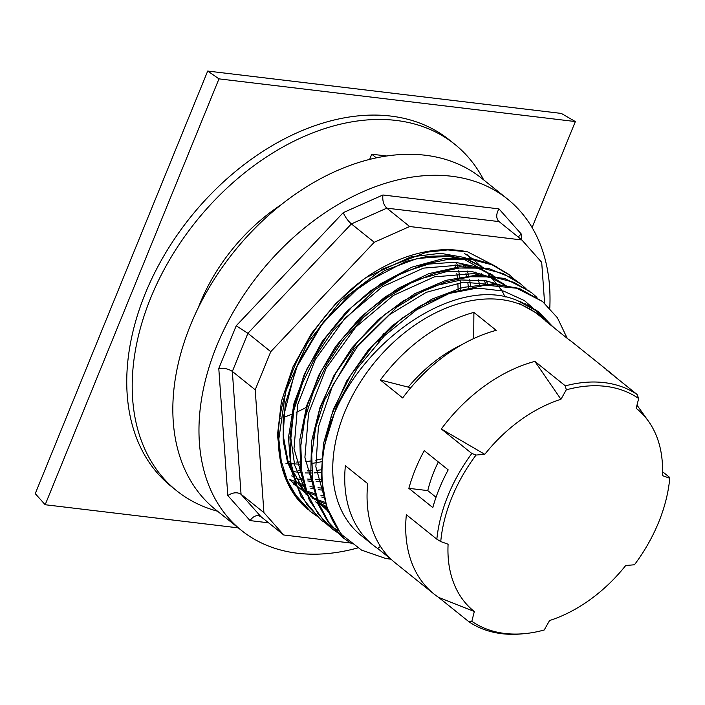 <?xml version="1.0" encoding="UTF-8"?>
<svg xmlns="http://www.w3.org/2000/svg" width="705" height="705" viewBox="0 0 705 705"><rect width="100%" height="100%" fill="white"/><g stroke="black" fill="none" stroke-linecap="round" stroke-linejoin="round"><path stroke-width="1.06" d="M436.034 497.245L427.759 490.601A116.387 80.405 -51.2 0 1 438.325 461.942M308.614 509.935A154.536 106.763 -51.2 0 1 307.292 508.948C279.656 486.018 270.755 441.462 284.996 395.197C295.703 349.195 329.438 301.872 370.715 274.368M307.829 509.248L306.516 508.279M448.027 249.931L445.657 249.702M279.418 455.104L281.533 462.357M544.604 303.238L541.704 262.339L521.85 239.964L409.658 226.517L374.249 242.273L270.764 351.663L255.201 389.794L263.917 512.623L283.771 534.998L350.385 542.982M496.902 266.975L467.697 251.896L447.772 249.931L426.454 252.231L382.392 269.169L340.973 300.727L307.362 343.097L285.745 391.134L278.819 439.039L281.26 461.088L287.552 480.977L297.536 498.083L310.931 511.874L316.466 515.928M467.124 251.773A154.536 106.763 128.8 0 0 370.724 274.377L364.018 278.995L335.659 303.652L311.469 333.5L293.016 366.75L281.41 401.339L277.462 435.161L281.365 466.164L292.284 491.306L310.685 511.671M521.621 239.77L521.207 233.954L518.219 237.047M521.207 233.954L498.964 208.883C496.223 213.668 496.02 217.713 498.364 221.009L521.85 239.964M498.964 208.883L382.93 194.985C382.304 200.581 383.59 204.97 386.798 208.151L498.99 221.599M382.93 194.985L343.247 212.637C345.203 217.087 347.918 220.841 351.381 223.908L386.798 208.151L409.658 226.517M343.247 212.637L236.219 325.772L247.904 333.298L351.381 223.908L374.249 242.273M236.219 325.772L218.788 368.495C224.031 367.887 228.552 368.865 232.342 371.429L247.904 333.298L270.764 351.663M218.788 368.495L227.803 495.527C232.862 492.372 237.277 491.949 241.048 494.258L232.342 371.429L255.201 389.794M227.803 495.527L250.046 520.598C252.496 517.091 255.28 515.425 258.409 515.602L260.903 516.633L241.048 494.258L263.917 512.623M283.771 534.998L260.903 516.633M357.743 547.926A212.487 146.799 -51.2 0 1 241.445 530.407A212.487 146.799 -51.2 0 1 235.532 308.164A212.487 146.799 -51.2 0 1 451.438 176.224A212.487 146.799 -51.2 0 1 507.556 199.074A212.487 146.799 -51.2 0 1 549.785 308.208M507.556 199.074L481.427 178.092A212.487 146.799 128.8 0 0 425.3 155.241A212.487 146.799 128.8 0 0 209.403 287.173A212.487 146.799 128.8 0 0 215.316 509.424L241.445 530.407M552.209 326.054L538.417 311.654L520.96 301.925L518.069 300.903C452.231 271.028 342.656 353.267 325.04 443.586L336.884 405.225L357.215 368.345L384.533 335.712L416.673 309.777L451.182 292.487L485.375 285.137L516.65 288.222L542.559 301.529L557.364 317.699L567.278 338.4M351.998 543.987L343.591 538.118L328.865 522.493L318.431 502.806L312.615 479.858L311.716 454.469L315.681 427.618L324.37 400.334L354.386 348.587L397.082 307.027L421.158 292.09L445.833 281.894L470.147 276.748L493.13 276.906L513.919 282.326L531.685 292.769L536.946 297.448M343.934 536.893L332.698 529.367L317.973 513.734L307.521 494.073L301.749 471.099L300.815 445.719L304.798 418.876L313.496 391.583L326.556 364.908L343.511 339.854L363.639 317.347L386.19 298.286L410.275 283.357L434.95 273.126L459.255 268.023L482.255 268.156L503.026 273.575L520.784 284.036L525.983 288.636M339.149 531.138L321.797 520.634L307.098 504.991L296.638 485.322L290.839 462.365L289.94 436.968L293.897 410.125L302.604 382.85L315.681 356.166L332.61 331.094L375.307 289.526L399.382 274.615L424.066 264.401L448.371 259.255L471.354 259.431L492.152 264.824L509.9 275.285L515.135 279.947M508.666 274.315L491.738 264.163L472.209 258.629L442.951 258.691L411.852 267.177L380.832 283.666L351.839 307.072L326.715 336.056L307.001 368.777L294.011 403.278L288.486 437.426L290.883 469.125L301 496.461L320.458 519.514M520.167 283.551L513.09 278.396L488.45 268.394L459.801 266.737L428.904 273.619L397.708 288.565L368.186 310.746L342.145 338.735L321.286 370.892L306.86 405.208L299.854 439.585L300.656 471.936L309.319 500.25L325.261 522.846L332.698 529.376M529.737 291.253L504.568 278.44L476.554 275.153L445.957 280.334L414.663 293.782L384.648 314.606L357.805 341.608L335.791 373.077L320.044 407.137L311.495 441.674L310.782 474.571L317.893 503.846L328.151 522.255L342.436 537.175M542.568 301.52L519.285 288.424L493.218 283.851L462.974 287.411L431.663 299.255L401.251 318.739L373.624 344.622L350.561 375.377L333.465 409.076L323.472 443.692L321.163 477.082L326.794 507.203L339.942 532.249L342.048 534.884L361.568 550.138L385.661 558.457L391.099 559.25M325.04 443.586A154.536 106.763 128.8 0 0 342.048 534.884M198.246 307.829A155.981 107.768 -51.2 0 1 280.898 204.926M176.602 490.715L171.156 486.344A222.145 153.478 -51.2 0 1 164.979 253.994A222.145 153.478 -51.2 0 1 390.693 116.061A222.145 153.478 -51.2 0 1 449.367 139.951L454.813 144.322A222.145 153.478 128.8 0 0 396.131 120.432A222.145 153.478 128.8 0 0 170.425 258.374A222.145 153.478 128.8 0 0 176.602 490.715A222.145 153.478 128.8 0 0 217.545 511.213M483.665 179.881A222.145 153.478 128.8 0 0 454.813 144.322M532.09 227.556L575.351 121.56L218.973 78.863L45.173 504.736L238.29 527.878M549.23 323.595L535.201 310.218L518.06 300.903M279.762 418.567A144.877 100.092 128.8 0 0 280.255 418.418M283.436 417.378A144.877 100.092 128.8 0 0 292.672 413.87M296.215 412.337A144.877 100.092 128.8 0 0 306.887 407.049M378.356 342.048A144.877 100.092 128.8 0 0 383.749 333.368M575.351 121.56L561.321 113.426L207.702 71.055L35.25 493.632L45.173 504.736M408.856 488.336A141.494 97.757 -51.2 0 1 424.243 450.636L448.195 469.874A141.494 97.757 128.8 0 0 432.808 507.574L408.856 488.336L427.759 490.601M669.75 478.254L662.4 475.602A129.905 89.746 128.8 0 0 648.468 421.238A129.905 89.746 128.8 0 0 636.174 408.292L638.677 398.51A139.264 96.215 128.8 0 0 566.282 389.839L560.942 399.277A129.905 89.746 128.8 0 0 484.784 454.32L476.051 455.051A139.264 96.215 128.8 0 0 440.748 541.563L448.098 544.225A129.905 89.746 128.8 0 0 474.324 611.526L471.821 621.308A139.264 96.215 128.8 0 0 523.903 633.707A139.264 96.215 128.8 0 0 544.216 629.988L549.556 620.541A129.905 89.746 128.8 0 0 625.714 565.507L634.447 564.775A139.264 96.215 128.8 0 0 669.75 478.254L669.301 477.135L662.533 471.698M218.973 78.863L207.702 71.055M369.649 159.383L371.764 154.21L376.294 157.85M386.64 155.99L371.764 154.21M638.677 398.51L637.091 394.465L606.6 369.984A141.494 97.757 -51.2 0 1 611.191 373.359L572.53 342.313A141.494 97.757 128.8 0 0 567.948 338.938L545.626 321.004A141.494 97.757 128.8 0 1 550.208 324.388A141.494 97.757 128.8 0 1 554.5 328.133M380.471 546.384L377.589 548.402L391.037 559.197M474.324 611.526L438.563 597.373A141.494 97.757 -51.2 0 1 433.98 593.998L395.329 562.951A141.494 97.757 128.8 0 1 367.702 483.656L345.38 465.732A141.494 97.757 128.8 0 0 373.007 545.027A141.494 97.757 128.8 0 0 377.589 548.402M611.191 373.359A141.494 97.757 -51.2 0 1 615.474 377.105M433.98 593.998A141.494 97.757 -51.2 0 1 406.353 514.703L436.844 539.193L440.748 541.563M471.821 621.308L469.054 621.854L438.563 597.373M476.051 455.051L471.821 453.474A141.494 97.757 128.8 0 0 436.844 539.193M469.054 621.854A141.494 97.757 128.8 0 0 521.224 633.945L523.903 633.707M637.091 394.465A141.494 97.757 128.8 0 0 604.3 382.63A141.494 97.757 128.8 0 0 565.357 385.873L566.282 389.839M410.715 387.759L380.365 380.013L402.687 397.946A141.494 97.757 128.8 0 1 496.214 330.345L473.892 312.412L473.707 338.559M473.892 312.412A141.494 97.757 128.8 0 0 380.365 380.013M484.784 454.32L441.339 428.984A141.494 97.757 -51.2 0 1 534.875 361.383L560.942 399.277M534.875 361.383L565.357 385.873M471.821 453.474L441.339 428.984M550.208 324.388L538.232 314.765A141.494 97.757 128.8 0 0 500.858 299.546A141.494 97.757 128.8 0 0 357.091 387.406A141.494 97.757 128.8 0 0 361.031 535.403L373.007 545.027M250.046 520.598L268.614 522.828M324.415 446.829L331.438 415.21L346.701 380.947L368.671 349.389L391.839 326.054L417.589 307.565L421.837 305.142L448.856 293.518L475.39 288.424L479.444 288.248L503.626 291.103L524.388 300.586L536.311 311.046M313.355 439.479L319.488 409.869L333.694 376.003L351.839 348.032L377.695 320.132L403.375 300.85L434.368 285.93L461.229 279.964L486.335 280.872L501.546 285.384M527.631 304.86L528.424 305.847M302.542 430.173L307.283 405.604L318.686 375.395L335.571 346.578L360.167 317.62L385.362 296.761L415.959 280.035L446.679 271.628L472.271 271.628L494.875 278.554L506.542 286.019M328.821 511.989L306.516 491.015L304.886 488.565L294.708 465.379L290.865 438.254L294.382 404.996L304.234 374.496L322.097 341.643L345.864 312.28L370.883 290.575L401.101 272.967L428.64 264.093L454.972 262.189L478.263 267.283L495.677 277.276M501.105 282.106L504.472 285.719M327.411 508.076L321.753 505.414M318.81 503.793L315.708 501.881M280.713 413.095L280.775 412.451M366.362 277.391L410.865 256.92L440.422 253.289L464.701 257.528L484.732 268.508M490.16 273.337L493.553 276.968M499.211 284.45L499.704 285.225M325.745 502.559L317.373 499.678M317.285 499.642L310.808 496.62M307.873 494.989L289.649 479.858M464.533 253.544L473.143 259.184L482.661 268.208M488.283 275.681L488.785 276.457M492.055 282.15L493.421 284.935M324.177 495.862L320.89 495.262M315.54 494.002L306.472 490.944M306.384 490.909L300.004 487.939M297.017 486.291L293.835 484.317M466.877 254.382L471.812 259.493M477.444 266.975L477.92 267.715M481.18 273.425L482.52 276.166M484.397 280.537L486.045 285.102M322.934 488.186L317.981 487.772M313.892 487.234L310.024 486.529M304.648 485.251L289.288 479.268M322.159 479.471L315.62 479.55M312.562 479.444L307.089 479.012M303.018 478.483L299.132 477.796M293.747 476.518L291.694 475.928M463.573 265.574L464.269 267.609M465.979 273.487L466.833 277.153M467.767 282.247L468.437 287.517M322.026 469.715L316.633 470.367M311.707 470.72L307.398 470.843M301.696 470.72L298.867 470.526M292.108 469.724L290.927 469.53M452.698 256.84L453.385 258.85M455.077 264.719L455.932 268.42M456.858 273.487L457.536 278.792M457.898 283.234L458.109 290.196M322.723 458.717L315.725 460.206M311.478 460.911L305.732 461.599M300.832 461.96L296.523 462.083M290.786 461.969L287.957 461.784M535.307 309.389L538.946 313.135M325.402 501.255L315.858 466.772L318.404 426.816L332.716 385.388L357.32 346.693L389.601 314.597L426.252 292.346L463.449 282.194L497.36 285.067M529.226 305.688L530.275 306.939M315.787 494.884L304.904 457.342L308.57 413.28L326.292 368.036L355.769 327.111L393.337 295.439L434.333 276.871L473.619 273.619L491.085 277.893L506.331 285.983M329.059 512.614L327.71 511.698M304.904 486.186L294.011 448.644L297.695 404.573L315.373 359.33L344.851 318.378L382.436 286.715L423.414 268.138L462.727 264.851L480.175 269.16L495.439 277.241M502.603 283.102L505.326 285.833M327.807 509.239L322.916 506.772M319.083 504.489L317.021 503.123M308.296 496.047L296.003 480.836L287.534 462.268L283.243 440.96L283.19 417.704L295.756 368.68L323.331 322.114L361.894 284.591L405.842 261.396L427.847 256.294L448.794 255.792L467.917 259.881L484.502 268.473M491.614 274.298L494.408 277.083M326.159 504.057L318.422 501.158M317.699 500.832L311.98 497.968M308.147 495.685L306.023 494.275M480.836 265.635L483.515 268.323M493.879 282.661L495.095 284.97M324.547 497.633L321.7 497.043M315.972 495.536L307.521 492.434M306.798 492.108L302.991 490.275M486.362 280.872L487.975 285.005M323.207 490.204L318.66 489.711M314.28 489.014L310.834 488.301M305.08 486.767L299.951 485.014M296.646 483.665L294.443 482.661M475.505 272.156L477.1 276.237M478.298 279.797L479.885 285.631M322.3 481.735L316.157 481.674M312.853 481.48L307.768 480.96M303.406 480.272L295.527 478.439M465.6 265.917L466.199 267.521M467.397 271.072L469.001 276.88M469.583 279.506L470.852 287.023M321.991 472.262L314.254 472.914M311.866 473.002L305.256 472.94M301.987 472.747L291.764 471.372M456.505 262.304L458.1 268.147M458.682 270.755L459.942 278.299M460.153 280.079L460.788 289.411M322.458 461.59L313.029 463.255M301 464.234L285.983 463.476M461.916 344.63A122.908 84.917 128.8 0 0 408.327 386.966M309.557 510.79L310.923 511.883M320.44 519.532L321.806 520.625M342.225 537.025L343.582 538.118M508.534 274.192L509.9 275.285M519.426 282.934L520.792 284.027M519.206 303.432L541.273 315.734L548.719 323.19M528.071 305.08L530.592 307.133M525.181 303.679L525.895 304.463M327.014 506.851L319.673 502.965L303.238 489.076L288.327 462.877L283.119 434.959L285.269 403.789L297.907 364L320.299 326.177L350.297 293.959L384.904 270.438L417.272 258.471L447.904 256.259L464.903 259.74L487.358 272.456L501.986 290.671L505.106 297.069M648.468 421.238L636.985 405.128"/></g></svg>

